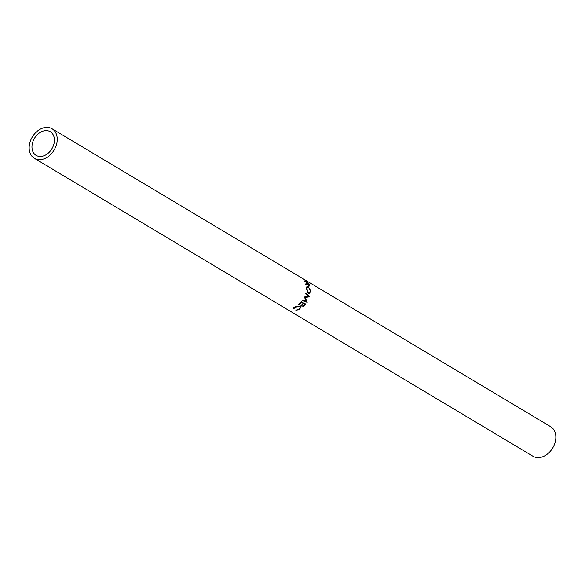 <?xml version="1.0" encoding="UTF-8"?>
<svg xmlns="http://www.w3.org/2000/svg" width="585" height="585" viewBox="0 0 585 585"><rect width="100%" height="100%" fill="white"/><g stroke="black" fill="none" stroke-linecap="round" stroke-linejoin="round"><path stroke-width="0.88" d="M36.519 155.566A13.777 10.164 120.9 0 1 36.124 155.347A13.777 10.164 120.9 0 1 34.31 138.572A13.777 10.164 120.9 0 1 49.871 131.479A13.777 10.164 120.9 0 1 50.259 131.698A13.777 10.164 120.9 0 1 52.072 148.48A13.777 10.164 120.9 0 1 36.519 155.566M305.662 280.31A17.221 12.709 120.9 0 1 306.533 280.91L307.388 281.699L307.015 281.846L304.112 279.44A17.221 12.709 120.9 0 0 303.798 279.213L301.845 278.05A17.221 12.709 120.9 0 0 301.443 277.787L305.655 280.325M306.854 282.365L307.015 281.846M307.286 283.484L306.065 284.383A17.221 12.709 120.9 0 0 305.875 283.74L307.001 282.906A17.221 12.709 120.9 0 0 306.803 282.54L304.858 281.37A17.221 12.709 120.9 0 0 304.595 280.939L308.814 283.462A17.221 12.709 120.9 0 1 309.377 284.456L309.838 285.641L309.136 286.153L307.286 283.484L305.67 284.602M309.107 285.831L309.838 285.641L309.136 286.153M305.875 283.74L306.408 283.345M310.862 291.228L309.107 293.758L308.215 293.502L306.423 288.624L307.227 286.365L308.361 286.562L310.862 291.228L310.16 291.418M304.492 296.983A17.221 12.709 120.9 0 1 304.434 297.114L306.204 301.231L302.789 300.003A17.221 12.709 120.9 0 1 302.416 300.544L307.183 302.262A17.221 12.709 120.9 0 0 307.235 302.189L305.224 297.494L309.779 296.8A17.221 12.709 120.9 0 0 309.809 296.712L305.853 293.29A17.221 12.709 120.9 0 1 305.677 293.904L308.514 296.376L304.492 296.983M305.743 304.251A17.221 12.709 120.9 0 1 302.942 307.125L302.503 306.869A17.221 12.709 120.9 0 0 304.895 304.485L303.593 303.71A17.221 12.709 120.9 0 1 301.209 306.087L300.778 305.831A17.221 12.709 120.9 0 0 303.162 303.454L301.538 302.482A17.221 12.709 120.9 0 1 299.154 304.858L298.716 304.602A17.221 12.709 120.9 0 0 301.516 301.728L305.743 304.251M295.834 310.182L298.898 309.414L300.185 307.41L299.637 306.796L295.293 307.3L293.882 308.595L293.165 308.587L294.855 307.045L297.955 306.065L300.163 306.438L300.822 307.154L299.301 309.692L295.834 310.182M34.851 158.579A17.221 12.709 -59.1 0 0 54.295 149.716A17.221 12.709 -59.1 0 0 52.028 128.744A17.221 12.709 -59.1 0 0 51.538 128.473A17.221 12.709 -59.1 0 0 32.095 137.329A17.221 12.709 -59.1 0 0 34.361 158.308A17.221 12.709 -59.1 0 0 34.851 158.579M34.361 158.308L532.972 456.256A17.221 12.709 -59.1 0 0 533.462 456.527A17.221 12.709 -59.1 0 0 552.905 447.671A17.221 12.709 -59.1 0 0 550.639 426.692L52.028 128.744M300.185 307.41L299.344 306.123M299.637 306.796L299.388 306.145M295.293 307.3L295.169 306.569M293.948 307.564L293.173 307.805M293.882 308.595L293.867 307.82M300.661 306.869L300.105 308.31M299.301 309.692L299.176 308.96M302.942 307.125L302.716 306.686M304.895 304.485L303.162 303.227A16.358 12.073 120.9 0 1 303.059 303.344M303.593 303.71L303.162 303.227M301.209 306.087L300.983 305.655M303.162 303.454L301.231 302.072M301.538 302.482L301.202 302.109M299.154 304.858L298.928 304.419M305.187 303.915A16.358 12.073 120.9 0 1 304.792 304.375M305.18 293.253L309.158 296.632A16.358 12.073 120.9 0 1 309.129 296.712L304.624 297.268L306.708 301.831A16.358 12.073 120.9 0 1 306.657 301.904L307.183 302.262M306.657 301.904L301.918 300.142M306.708 301.831L307.235 302.189M304.624 297.268L305.224 297.494M309.129 296.712L309.779 296.8M309.158 296.632L309.809 296.712M306.898 286.643L308.361 286.562M309.977 292.515L308.785 293.728M307.469 292.807L309.07 293.085L310.43 290.994L308.456 287.118L306.525 287.542M307.651 292.931L309.07 293.085M306.152 289.056L306.854 288.858L308.339 292.888M307.564 286.957L306.854 288.858M305.882 283.747L307.001 282.906M308.668 286.123L309.326 285.685L309.136 284.602A17.221 12.709 120.9 0 0 308.646 283.637L307.235 282.796L306.62 283.352L307.067 284.244L307.71 283.732L308.982 285.634L308.317 286.072M307.235 282.796L307.71 283.732M306.423 280.917L306.701 281.465L306.423 280.917A17.221 12.709 120.9 0 0 305.641 280.317L304.229 279.476L306.701 281.465L306.145 282.109M309.377 284.456L308.741 284.983M307.001 281.568L306.452 282.219"/></g></svg>
